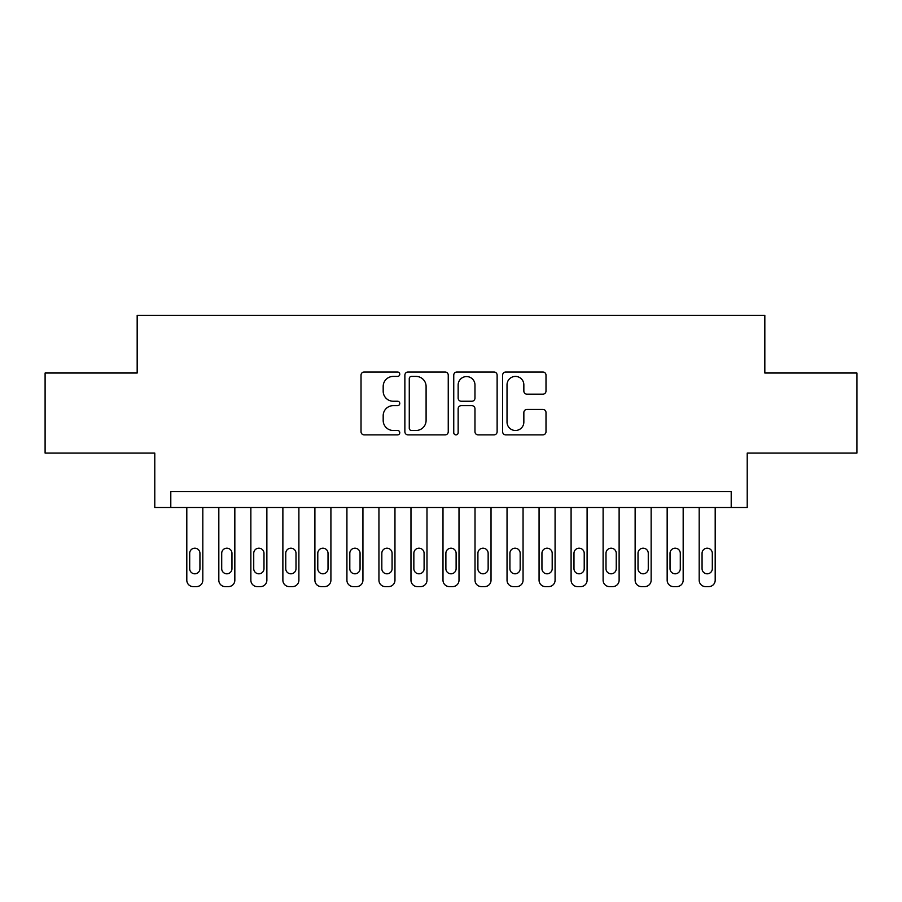 <?xml version="1.0" encoding="UTF-8"?>
<svg xmlns="http://www.w3.org/2000/svg" width="902" height="902" viewBox="0 0 902 902"><rect width="100%" height="100%" fill="white"/><g stroke="black" fill="none" stroke-linecap="round" stroke-linejoin="round"><path stroke-width="1.35" d="M399.766 374.217A2.199 2.199 0 0 0 397.568 372.007L364.16 372.007A3.146 3.146 0 0 0 361.025 375.153L361.025 431.731A3.146 3.146 0 0 0 364.16 434.877L397.568 434.877A2.199 2.199 0 0 0 399.766 432.678A2.199 2.199 0 0 0 397.568 430.479L393.238 430.479A10.057 10.057 0 0 1 383.181 420.422L383.181 415.709A10.057 10.057 0 0 1 393.238 405.641L397.568 405.641A2.199 2.199 0 0 0 399.766 403.442A2.199 2.199 0 0 0 397.568 401.243L393.238 401.243A10.057 10.057 0 0 1 383.181 391.186L383.181 386.473A10.057 10.057 0 0 1 393.238 376.416L397.568 376.416A2.199 2.199 0 0 0 399.766 374.217M542.869 394.174A3.146 3.146 0 0 0 546.003 391.028L546.003 375.153A3.146 3.146 0 0 0 542.869 372.007L505.774 372.007A3.146 3.146 0 0 0 502.628 375.153L502.628 431.731A3.146 3.146 0 0 0 505.774 434.877L542.869 434.877A3.146 3.146 0 0 0 546.003 431.731L546.003 412.564A3.146 3.146 0 0 0 542.869 409.418L526.993 409.418A3.146 3.146 0 0 0 523.848 412.564L523.848 422.068A8.411 8.411 0 0 1 515.437 430.479A8.411 8.411 0 0 1 507.025 422.068L507.025 384.816A8.411 8.411 0 0 1 515.437 376.416A8.411 8.411 0 0 1 523.848 384.816L523.848 391.028A3.146 3.146 0 0 0 526.993 394.174L542.869 394.174M731.206 507.522L747.217 507.522L747.217 453.086L856.9 453.086L856.9 373.022L764.828 373.022L764.828 315.384L137.172 315.384L137.172 373.022L45.1 373.022L45.1 453.086L154.783 453.086L154.783 507.522L731.206 507.522L731.206 491.511L170.794 491.511L170.794 507.522M448.249 375.153A3.146 3.146 0 0 0 445.103 372.007L408.02 372.007A3.146 3.146 0 0 0 404.874 375.153L404.874 431.731A3.146 3.146 0 0 0 408.02 434.877L445.103 434.877A3.146 3.146 0 0 0 448.249 431.731L448.249 375.153M456.897 372.007L493.98 372.007A3.146 3.146 0 0 1 497.126 375.153L497.126 431.731A3.146 3.146 0 0 1 493.98 434.877L478.116 434.877A3.146 3.146 0 0 1 474.971 431.731L474.971 408.786A3.146 3.146 0 0 0 471.825 405.641L461.294 405.641A3.146 3.146 0 0 0 458.148 408.786L458.148 432.678A2.199 2.199 0 0 1 455.95 434.877A2.199 2.199 0 0 1 453.751 432.678L453.751 375.153A3.146 3.146 0 0 1 456.897 372.007M411.47 376.416A2.199 2.199 0 0 0 409.271 378.615L409.271 428.281A2.199 2.199 0 0 0 411.47 430.479L416.025 430.479A10.057 10.057 0 0 0 426.094 420.422L426.094 386.473A10.057 10.057 0 0 0 416.025 376.416L411.47 376.416M474.971 384.974A8.411 8.411 0 0 0 466.56 376.574A8.411 8.411 0 0 0 458.148 384.974L458.148 398.098A3.146 3.146 0 0 0 461.294 401.243L471.825 401.243A3.146 3.146 0 0 0 474.971 398.098L474.971 384.974M202.815 507.522L202.815 580.212A6.404 6.404 0 0 1 196.41 586.616L193.208 586.616A6.404 6.404 0 0 1 186.804 580.212L186.804 507.522M199.94 568.688L199.94 553.321A5.119 5.119 0 0 0 194.809 548.19A5.119 5.119 0 0 0 189.691 553.321L189.691 568.688A5.119 5.119 0 0 0 194.809 573.807A5.119 5.119 0 0 0 199.94 568.688M234.836 507.522L234.836 580.212A6.404 6.404 0 0 1 228.431 586.616L225.229 586.616A6.404 6.404 0 0 1 218.825 580.212L218.825 507.522M231.961 568.688L231.961 553.321A5.119 5.119 0 0 0 226.83 548.19A5.119 5.119 0 0 0 221.712 553.321L221.712 568.688A5.119 5.119 0 0 0 226.83 573.807A5.119 5.119 0 0 0 231.961 568.688M266.868 507.522L266.868 580.212A6.404 6.404 0 0 1 260.464 586.616L257.262 586.616A6.404 6.404 0 0 1 250.857 580.212L250.857 507.522M263.982 568.688L263.982 553.321A5.119 5.119 0 0 0 258.863 548.19A5.119 5.119 0 0 0 253.733 553.321L253.733 568.688A5.119 5.119 0 0 0 258.863 573.807A5.119 5.119 0 0 0 263.982 568.688M298.889 507.522L298.889 580.212A6.404 6.404 0 0 1 292.485 586.616L289.283 586.616A6.404 6.404 0 0 1 282.878 580.212L282.878 507.522M296.003 568.688L296.003 553.321A5.119 5.119 0 0 0 290.884 548.19A5.119 5.119 0 0 0 285.754 553.321L285.754 568.688A5.119 5.119 0 0 0 290.884 573.807A5.119 5.119 0 0 0 296.003 568.688M330.91 507.522L330.91 580.212A6.404 6.404 0 0 1 324.506 586.616L321.304 586.616A6.404 6.404 0 0 1 314.899 580.212L314.899 507.522M328.024 568.688L328.024 553.321A5.119 5.119 0 0 0 322.905 548.19A5.119 5.119 0 0 0 317.786 553.321L317.786 568.688A5.119 5.119 0 0 0 322.905 573.807A5.119 5.119 0 0 0 328.024 568.688M362.931 507.522L362.931 580.212A6.404 6.404 0 0 1 356.527 586.616L353.325 586.616A6.404 6.404 0 0 1 346.92 580.212L346.92 507.522M360.056 568.688L360.056 553.321A5.119 5.119 0 0 0 354.926 548.19A5.119 5.119 0 0 0 349.807 553.321L349.807 568.688A5.119 5.119 0 0 0 354.926 573.807A5.119 5.119 0 0 0 360.056 568.688M394.963 507.522L394.963 580.212A6.404 6.404 0 0 1 388.559 586.616L385.357 586.616A6.404 6.404 0 0 1 378.941 580.212L378.941 507.522M392.077 568.688L392.077 553.321A5.119 5.119 0 0 0 386.958 548.19A5.119 5.119 0 0 0 381.828 553.321L381.828 568.688A5.119 5.119 0 0 0 386.958 573.807A5.119 5.119 0 0 0 392.077 568.688M426.984 507.522L426.984 580.212A6.404 6.404 0 0 1 420.58 586.616L417.378 586.616A6.404 6.404 0 0 1 410.974 580.212L410.974 507.522M424.098 568.688L424.098 553.321A5.119 5.119 0 0 0 418.979 548.19A5.119 5.119 0 0 0 413.849 553.321L413.849 568.688A5.119 5.119 0 0 0 418.979 573.807A5.119 5.119 0 0 0 424.098 568.688M459.005 507.522L459.005 580.212A6.404 6.404 0 0 1 452.601 586.616L449.399 586.616A6.404 6.404 0 0 1 442.995 580.212L442.995 507.522M456.119 568.688L456.119 553.321A5.119 5.119 0 0 0 451 548.19A5.119 5.119 0 0 0 445.881 553.321L445.881 568.688A5.119 5.119 0 0 0 451 573.807A5.119 5.119 0 0 0 456.119 568.688M491.026 507.522L491.026 580.212A6.404 6.404 0 0 1 484.622 586.616L481.42 586.616A6.404 6.404 0 0 1 475.016 580.212L475.016 507.522M488.151 568.688L488.151 553.321A5.119 5.119 0 0 0 483.021 548.19A5.119 5.119 0 0 0 477.902 553.321L477.902 568.688A5.119 5.119 0 0 0 483.021 573.807A5.119 5.119 0 0 0 488.151 568.688M523.059 507.522L523.059 580.212A6.404 6.404 0 0 1 516.643 586.616L513.441 586.616A6.404 6.404 0 0 1 507.037 580.212L507.037 507.522M520.172 568.688L520.172 553.321A5.119 5.119 0 0 0 515.042 548.19A5.119 5.119 0 0 0 509.923 553.321L509.923 568.688A5.119 5.119 0 0 0 515.042 573.807A5.119 5.119 0 0 0 520.172 568.688M555.08 507.522L555.08 580.212A6.404 6.404 0 0 1 548.675 586.616L545.473 586.616A6.404 6.404 0 0 1 539.069 580.212L539.069 507.522M552.193 568.688L552.193 553.321A5.119 5.119 0 0 0 547.074 548.19A5.119 5.119 0 0 0 541.944 553.321L541.944 568.688A5.119 5.119 0 0 0 547.074 573.807A5.119 5.119 0 0 0 552.193 568.688M587.101 507.522L587.101 580.212A6.404 6.404 0 0 1 580.696 586.616L577.494 586.616A6.404 6.404 0 0 1 571.09 580.212L571.09 507.522M584.214 568.688L584.214 553.321A5.119 5.119 0 0 0 579.095 548.19A5.119 5.119 0 0 0 573.976 553.321L573.976 568.688A5.119 5.119 0 0 0 579.095 573.807A5.119 5.119 0 0 0 584.214 568.688M619.122 507.522L619.122 580.212A6.404 6.404 0 0 1 612.717 586.616L609.515 586.616A6.404 6.404 0 0 1 603.111 580.212L603.111 507.522M616.246 568.688L616.246 553.321A5.119 5.119 0 0 0 611.116 548.19A5.119 5.119 0 0 0 605.997 553.321L605.997 568.688A5.119 5.119 0 0 0 611.116 573.807A5.119 5.119 0 0 0 616.246 568.688M651.143 507.522L651.143 580.212A6.404 6.404 0 0 1 644.738 586.616L641.536 586.616A6.404 6.404 0 0 1 635.132 580.212L635.132 507.522M648.267 568.688L648.267 553.321A5.119 5.119 0 0 0 643.137 548.19A5.119 5.119 0 0 0 638.018 553.321L638.018 568.688A5.119 5.119 0 0 0 643.137 573.807A5.119 5.119 0 0 0 648.267 568.688M683.175 507.522L683.175 580.212A6.404 6.404 0 0 1 676.771 586.616L673.568 586.616A6.404 6.404 0 0 1 667.164 580.212L667.164 507.522M680.288 568.688L680.288 553.321A5.119 5.119 0 0 0 675.17 548.19A5.119 5.119 0 0 0 670.039 553.321L670.039 568.688A5.119 5.119 0 0 0 675.17 573.807A5.119 5.119 0 0 0 680.288 568.688M715.196 507.522L715.196 580.212A6.404 6.404 0 0 1 708.792 586.616L705.589 586.616A6.404 6.404 0 0 1 699.185 580.212L699.185 507.522M712.309 568.688L712.309 553.321A5.119 5.119 0 0 0 707.191 548.19A5.119 5.119 0 0 0 702.06 553.321L702.06 568.688A5.119 5.119 0 0 0 707.191 573.807A5.119 5.119 0 0 0 712.309 568.688"/></g></svg>
